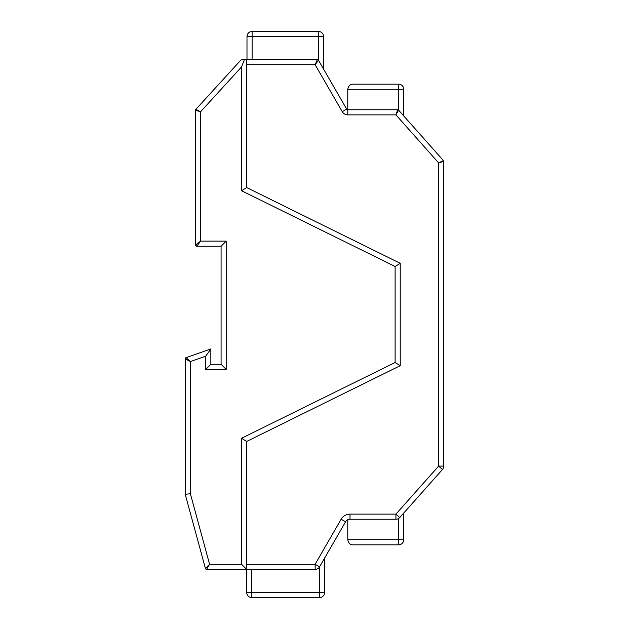 <?xml version="1.0" encoding="UTF-8"?>
<svg xmlns="http://www.w3.org/2000/svg" width="629" height="629" viewBox="0 0 629 629"><rect width="100%" height="100%" fill="white"/><g stroke="black" fill="none" stroke-linecap="round" stroke-linejoin="round"><path stroke-width="0.94" d="M206.139 567.735L207.342 566.525M209.591 564.284L241.56 564.284L246.678 569.402L206.658 569.402A1.282 1.282 0 0 1 205.424 568.459L209.591 564.284L206.658 569.402L209.591 564.284L190.375 493.757L185.508 494.245M185.28 358.86L190.375 361.573L186.113 357.642L210.849 348.93L210.849 364.285L221.086 364.285L221.086 246.254L196.775 246.254L200.612 241.135L195.493 244.98L195.493 110.256L200.612 111.75L195.831 109.399L240.931 60.014L244.398 59.598L241.874 59.598L244.398 59.598L241.56 66.91L200.612 111.75L195.493 110.256A1.282 1.282 0 0 1 195.831 109.399L240.931 60.014M186.86 358.333L188.087 359.458M200.612 111.75L200.612 241.135L226.204 241.135L221.086 246.254L196.775 246.254A1.282 1.282 0 0 1 195.493 244.98L198.575 242.668M226.204 241.135L226.204 369.404L221.086 364.285M318.455 31.45L252.111 31.45L318.455 31.45A5.118 5.118 0 0 1 323.573 36.568L323.573 69.104L318.455 60.242L317.346 59.598L318.455 60.242L318.455 31.45A5.118 5.118 0 0 1 323.573 36.568L246.993 36.568A5.118 5.118 0 0 1 252.111 31.45L252.111 59.598L317.346 59.598L315.129 64.716L246.678 64.716L246.678 59.598L241.874 59.598M241.56 66.91L241.56 190.744L246.678 187.56L246.678 64.716M252.111 31.45A5.118 5.118 0 0 0 246.993 36.568L246.993 59.598L251.954 59.598M323.573 36.568L323.573 69.104L318.455 60.242L346.673 109.124L318.455 60.242L315.129 64.716L342.247 111.679A6.4 6.4 0 0 0 347.782 114.879L395.932 114.879L398.613 110.193L398.613 84.168A5.118 5.118 0 0 1 403.732 89.287A5.118 5.118 0 0 0 398.613 84.168L352.9 84.168C350.227 84.042 348.521 85.748 347.782 89.287C348.521 85.748 350.227 84.042 352.9 84.168M246.678 441.44L400.233 365.685L395.114 362.501L241.56 438.256L246.678 441.44L246.678 565.227L246.678 564.284L315.129 564.284L319.563 566.839L320.42 565.345L319.563 566.839A5.118 5.118 0 0 1 315.129 569.402L242.487 569.402M196.798 246.23L196.342 246.183M246.678 592.432L251.797 592.432L251.797 597.55L319.563 597.55L251.797 597.55A5.118 5.118 0 0 1 246.678 592.432L246.678 569.402L241.567 569.402M315.129 569.402L315.129 564.284L341.138 519.24A10.237 10.237 0 0 1 349.999 514.121L395.932 514.121L399.753 517.518L442.446 469.509L438.625 466.105L438.625 162.895L443.744 161.433A1.282 1.282 0 0 0 443.414 160.584L403.732 115.948L403.732 89.287L403.732 115.948L443.414 160.584L438.625 162.895L395.932 114.879L397.654 109.76L399.47 111.152M241.56 190.744L395.114 266.499L400.233 263.315L400.233 365.685M400.233 263.315L246.678 187.56M342.247 111.679L346.673 109.124A1.282 1.282 0 0 0 347.782 109.76L347.782 89.287L403.732 89.287M403.732 123.654L403.732 123.04M347.782 114.879L347.782 109.76L397.654 109.76L398.613 110.193M439.191 155.827L398.637 110.217M403.732 513.052L399.753 517.518A5.118 5.118 0 0 1 395.932 519.24L395.932 514.121L438.625 466.105L443.744 466.105L443.744 161.433L443.744 466.105A5.118 5.118 0 0 1 442.446 469.509L403.732 513.052L403.732 539.713A5.118 5.118 0 0 1 398.613 544.832L352.9 544.832C350.227 544.958 348.521 543.252 347.782 539.713C348.521 543.252 350.227 544.958 352.9 544.832M399.753 517.518L398.613 518.477M398.613 518.807L398.613 539.713L403.732 539.713A5.118 5.118 0 0 1 398.613 544.832L398.613 539.713L347.782 539.713L347.782 519.743A5.118 5.118 0 0 0 345.565 521.795L324.682 557.97L345.565 521.795L341.138 519.24M324.682 592.432L324.682 557.97L319.563 566.839L319.563 592.432L324.682 592.432A5.118 5.118 0 0 1 319.563 597.55A5.118 5.118 0 0 0 324.682 592.432A5.118 5.118 0 0 1 319.563 597.55L319.563 592.432L251.797 592.432L251.797 569.402M395.932 519.24L349.999 519.24A5.118 5.118 0 0 0 347.782 519.743M185.303 494.606L185.256 494.268A1.282 1.282 0 0 0 185.303 494.606L205.424 568.459L206.658 569.402A1.282 1.282 0 0 1 205.424 568.459L185.303 494.606A1.282 1.282 0 0 1 185.256 494.268L185.256 358.852A1.282 1.282 0 0 1 186.113 357.642A1.282 1.282 0 0 0 185.256 358.852L186.113 357.642M205.73 356.163L210.849 348.93L210.849 364.285L205.73 369.404L205.73 356.163L190.375 361.573L190.375 493.757M395.114 362.501L395.114 266.499M241.56 564.284L241.56 438.256M226.204 369.404L205.73 369.404M195.831 109.399A1.282 1.282 0 0 0 195.493 110.256L195.831 109.399M195.493 244.98A1.282 1.282 0 0 0 196.775 246.254L195.493 244.98M443.744 161.433L443.744 161.433A1.282 1.282 0 0 0 443.414 160.584L443.744 161.433A1.282 1.282 0 0 0 443.414 160.584M443.744 466.105A5.118 5.118 0 0 1 442.446 469.509M349.999 514.121L349.999 519.24M246.678 569.402L246.678 564.284"/></g></svg>
